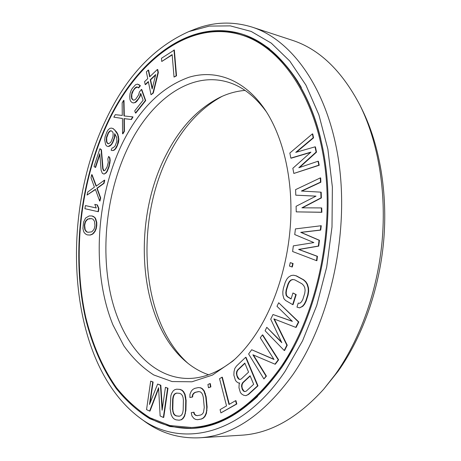 <?xml version="1.0" encoding="UTF-8"?>
<svg xmlns="http://www.w3.org/2000/svg" width="461" height="461" viewBox="0 0 461 461"><rect width="100%" height="100%" fill="white"/><g stroke="black" fill="none" stroke-linecap="round" stroke-linejoin="round"><path stroke-width="0.69" d="M130.503 100.988L131.8 102.365L133.235 102.964L135.102 102.411L138.409 98.792L139.706 96.522L140.709 93.393L143.123 100.216L134.727 110.859L135.465 112.997L145.353 100.504L141.412 89.411L139.383 92.016L138.675 94.77L135.943 98.879L134.652 99.928L133.5 100.175L131.777 98.746L131.333 96.28L132.019 92.356L134.716 88.253L136.007 87.192L137.159 86.916L138.329 87.849L140.058 85.613L138.888 84.68L137.43 84.127L135.557 84.732L132.278 88.379L131.01 90.638L130.037 93.716L129.772 96.487L129.927 99.305L130.503 100.988M108.093 122.263C80.375 180.862 71.841 254.806 85.804 317.508C92.315 344.05 102.578 368.028 116.472 387.707C126.366 399.969 137.505 409.985 149.877 417.752L169.85 425.526L191.448 427.497C223.314 426.004 253.279 405.651 281.331 366.437C316.402 314.944 334.438 232.482 324.509 163.459C314.586 94.315 279.994 46.82 241.823 35.071C189.264 18.763 136.635 61.67 108.093 122.263M122.626 142.743C139.493 108.917 161.627 87.077 189.016 77.235C215.523 69.219 244.382 79.35 264.937 109.568C282.057 135.102 292.107 174.396 290.833 216.589C289.445 258.782 276.663 301.69 257.054 332.22C249.557 343.808 241.414 353.483 232.626 361.245L212.435 375.093L191.932 381.789L172.097 381.558L153.749 374.954C142.449 367.699 132.468 357.972 123.819 345.785L112.98 324.993C91.301 272.007 95.744 197.734 122.626 142.743M296.486 152.165L313.555 137.851L312.76 133.984L312.379 133.897L289.848 153.029L290.839 158.1L291.214 158.181L310.605 152.424M290.839 158.1L310.939 152.13L292.833 168.311L293.836 173.445L319.214 165.263L318.395 161.31L318.015 161.229L298.803 167.758L316.125 152.049L315.047 146.834L295.76 152.372L313.175 137.764L312.379 133.897M299.546 167.504L316.505 152.136L315.428 146.921L315.047 146.834M174.033 77.073L176.528 75.817L174.339 50.024L161.488 58.259L161.748 61.48L172.149 54.594L174.033 77.073L176.171 75.725L173.987 49.926M161.748 61.48L172.172 54.911M151.018 94.759L153.306 93.053L158.348 72.486L157.737 69.553L157.385 69.461L149.652 76.82L148.269 70.055L146.373 71.881L147.745 78.635L144.587 81.643L145.169 84.547L148.333 81.551L151.018 94.759L152.948 92.966L157.996 72.394L157.385 69.461M149.929 76.555L148.615 70.141L148.269 70.055M145.169 84.547L145.52 84.634L148.407 81.902M133.638 100.146L132.843 99.726L131.829 97.986L131.806 94.372L133.356 90.552L135.061 88.339L137.32 87.043M138.329 87.849L138.675 87.936L140.409 85.7L137.43 84.127M133.235 102.964L135.448 102.492L137.032 101.08L140.058 96.603L140.905 93.952M135.465 112.997L135.811 113.078L145.705 100.59L141.758 89.497L141.412 89.411M295.766 195.17L316.004 196.127L296.089 206.298L296.25 211.876L321.484 212.233L321.34 207.917L301.897 207.83L321 197.873L320.804 192.151L301.39 191.033L320.464 182.164L320.32 177.9L295.605 189.627L295.766 195.17L315.918 196.173M296.25 211.876L321.87 212.296L321.726 207.98L321.34 207.917M302.393 207.83L321.38 197.936L321.184 192.22L320.804 192.151M301.863 191.061L320.85 182.239L320.7 177.975L320.32 177.9M316.523 260.649L316.909 260.69L317.45 256.322L298.987 249.476L318.718 246.122L319.444 240.296L301.114 232.396L320.712 230.097L321.259 225.729L295.432 228.904L294.729 234.557L313.855 242.578L293.323 245.869L292.614 251.522L316.523 260.649L317.064 256.276L298.601 249.43L318.332 246.07L319.058 240.244L300.728 232.344L320.326 230.045L320.873 225.671M291.94 266.948L292.326 266.988L293.092 263.525L290.251 262.637L289.485 266.089L291.94 266.948L292.706 263.485L290.251 262.637M292.672 304.617L293.058 304.646L296.198 294.619L292.954 292.966L291.075 298.97L287.312 296.792L286.12 295.322L285.803 292.798L286.16 289.883L288.016 283.918L289.306 281.521L290.868 280.04L292.7 279.493L294.81 279.867L302.013 283.826L303.741 285.572L304.779 287.739L305.119 290.315L304.75 293.294L302.837 299.385L301.5 301.805L299.892 303.269L298.232 303.102L296.97 307.13L299.592 307.867L302.381 306.3L304.208 304.156L305.77 301.056L307.694 294.948L308.276 291.271L308.15 288.004L307.038 284.207L305.505 281.775L303.28 279.769L296.06 275.845L293.473 275.217L291.168 275.522L288.465 277.153L286.707 279.297L285.215 282.351L283.371 288.298L282.812 291.859L282.921 295.034L283.953 298.751L285.613 300.497L292.672 304.617L295.806 294.591L292.954 292.966M291.127 298.803L287.704 296.821L286.506 295.351L286.189 292.827L286.546 289.917L288.402 283.947L289.692 281.55L291.254 280.075L293.017 279.545M299.904 303.257L298.232 303.102M299.592 307.867L302.768 306.323L304.6 304.185L306.156 301.079L308.086 294.977L308.663 291.3L308.536 288.039L307.429 284.235L305.897 281.809L303.672 279.81L296.446 275.88L293.473 275.217M295.749 327.362L296.135 327.379L298.832 321.974L278.703 302.762L276.98 306.306L292.372 321.375L272.993 314.523L270.722 319.191L281.804 342.69L266.781 327.31L265.098 330.779L284.218 350.487L286.857 345.191L273.874 318.879L295.749 327.362L298.446 321.957L278.703 302.762M292.182 321.19L272.993 314.523M281.452 341.941L266.781 327.31M284.218 350.487L284.604 350.493L287.243 345.203L274.341 319.058M274.981 364.173L275.367 364.173L278.628 359.816L262.77 334.94L262.384 334.922L260.292 337.815L274.007 359.476L251.683 349.738L248.617 353.973L263.917 378.954L266.037 376.118L252.905 354.797L274.981 364.173L278.237 359.816L262.384 334.922M273.863 359.246L251.683 349.738M263.917 378.954L266.429 376.113L253.423 355.016M245.909 395.659L248.496 394.483L257.987 385.84L246.018 357.315L245.632 357.31L236.453 366.08L234.805 368.483L234.027 371.699L233.86 375.15L235.421 380.285L236.533 381.731L238.654 383.068L239.662 382.958L239.144 384.278L238.982 387.764L240.325 392.369L241.449 393.844L243.604 395.233L245.909 395.659L248.11 394.495L257.595 385.845L245.632 357.31M238.654 383.068L239.645 382.999M220.9 412.9L236.821 403.992L235.957 400.672L235.571 400.684L228.973 404.493L221.954 377.219L219.557 378.694L226.53 405.905L220.076 409.627L220.9 412.9L236.435 404.003L235.571 400.684M229.313 404.297L222.335 377.219L221.954 377.219M208.481 387.747L210.879 386.906L210.314 383.621L209.928 383.627L207.917 384.462L208.481 387.747L210.493 386.912L209.928 383.627M189.88 397.503L192.243 397.002L192.456 394.933L193.522 393.36L195.055 392.351L198.651 391.568L200.322 391.879L201.659 392.951L202.661 394.777L203.318 397.37L204.269 407.455L203.491 412.416L202.396 414.001L200.829 414.981L197.199 415.661L195.533 415.292L194.214 414.18L193.632 412.255L191.252 412.71L191.949 415.96L193.781 418.334L195.499 419.383L197.567 419.689L201.209 419.026L203.18 417.977L204.69 416.323L206.079 413.304L206.643 410.44L206.735 406.977L205.773 396.858L203.969 391.084L202.097 388.773L200.351 387.799L198.282 387.586L194.686 388.387L192.767 389.487L191.309 391.159L189.972 394.132L189.88 397.503L192.623 396.99L192.836 394.927L193.902 393.348L195.435 392.346L198.835 391.602M197.441 415.615L195.913 415.275L194.594 414.162L194.012 412.238L193.632 412.255M197.567 419.689L201.59 419.009L203.566 417.96L205.076 416.306L206.459 413.292L207.116 406.959L206.153 396.852L204.356 391.078L202.477 388.767L200.731 387.793L198.282 387.586M179.064 420.196L181.398 419.752L182.988 418.611L184.607 416.15L185.916 410.325L186.135 400.419L185.086 394.391L183.582 391.637L182.06 390.208L180.142 389.407L176.696 389.182L174.777 389.683L173.227 390.859L171.659 393.319L170.841 395.838L170.155 408.728L171.146 414.687L172.598 417.464L174.091 418.945L175.987 419.827L179.064 420.196L181.017 419.769L182.608 418.628L184.227 416.162L185.074 413.603L185.535 410.336L185.754 400.425L184.705 394.397L183.207 391.648L181.68 390.213L179.767 389.412L176.696 389.182M150.061 403.047L153.115 382.002L150.678 381.138L146.54 409.633L149.629 411.074L158.584 387.713L160.134 415.96L163.35 417.459L167.602 388.231L165.441 387.326L162.105 410.267L160.445 385.235L157.622 384.053L149.479 404.51L152.747 382.008L150.678 381.138M149.629 411.074L150.004 411.056L158.63 388.56M163.35 417.459L163.73 417.447L167.977 388.225L165.441 387.326M162.364 408.486L160.82 385.229L157.622 384.053M113.838 117.175L122.459 118.46L122.563 133.765L124.061 131.258L123.957 118.61L131.131 119.428L132.659 116.864L123.951 115.93L123.646 100.36L122.159 102.912L122.263 115.44L115.296 114.68L113.838 117.175L122.459 118.483M122.563 133.765L122.914 133.834L124.412 131.327L124.303 118.684L131.477 119.503L133.01 116.938L132.659 116.864M124.297 115.97L123.992 100.44L123.646 100.36M108.243 146.535L111.222 144.524L112.478 142.484L114.334 137.562L114.685 133.655L116.748 137.637L116.829 141.371L115.169 145.849L113.245 147.785L112.156 147.872L111.118 150.182L111.994 150.563L113.515 150.309L115.233 148.834L117.348 144.927L118.546 139.124L117.555 134.272L114.61 129.95L112.836 128.51L111.314 128.077L109.81 128.389L108.128 129.887L106.889 131.927L105.068 136.796L104.705 139.908L105.644 144.679L106.739 146.062L108.243 146.535L109.868 146.056L111.568 144.587L112.824 142.553L114.68 137.626L115.002 134.047M111.994 150.563L113.861 150.372L115.578 148.903L116.858 146.857L118.523 142.374L118.892 139.193L117.901 134.341L116.529 131.944L113.181 128.579L111.314 128.077M104.053 170.731L103.039 168.634L101.449 149.825L100.216 148.851L99.876 148.788L94.05 166.404L95.26 167.412L99.801 153.703L101.126 170.426L102.371 173.348L104.03 174.097L105.696 172.95L106.866 171.383L108.784 166.617L109.862 160.514L109.516 157.708L108.669 156.4L107.839 158.895L108.266 162.399L107.021 167.084L104.941 170.432L103.858 170.8L103.362 170.386L102.694 168.576L101.103 149.762L99.876 148.788M95.26 167.412L95.6 167.47L99.87 154.585M104.03 174.097L106.042 173.008L107.211 171.44L109.13 166.68L110.208 160.578L109.862 157.766L108.669 156.4M87.06 195.049L95.404 189.304L99.616 200.99L100.337 197.873L96.839 188.249L103.69 183.294L104.411 180.159L96.113 186.209L91.71 174.65L91.007 177.721L94.419 187.149L87.757 191.995L87.06 195.049L95.49 189.534M99.616 200.99L99.962 201.036L100.682 197.925L97.185 188.301L104.036 183.345L104.756 180.211L104.411 180.159M96.366 186.025L92.05 174.707L91.71 174.65M98.043 211.668L98.395 211.708L98.896 208.528L97.398 204.915L94.787 204.384L96.268 207.98L85.4 205.589L84.91 208.706L98.043 211.668L98.545 208.481L97.052 204.868L94.787 204.384M96.257 207.946L85.4 205.589M87.446 234.926L90.373 235.047L92.782 234.05L95.064 231.439L96.182 228.789L96.77 225.585L96.77 222.375L95.41 218.099L93.52 216.497L92.119 215.973L89.192 215.927L85.59 218.03L83.51 222.208L82.934 228.489L83.533 231.122L84.236 232.724L86.069 234.355L87.446 234.926L90.028 235.006L92.436 234.015L94.712 231.399L95.836 228.748L96.424 225.544L96.424 222.335L95.058 218.053L93.992 216.987L91.779 215.927M245.016 391.545L243.904 391.101L242.273 388.41L241.916 386.226L242.192 384.301L243.097 382.624L250.196 376.015M240.037 379.403L238.959 378.982L237.11 375.744L236.758 373.594L237.029 371.687L237.922 370.01L244.924 363.36M179.294 416.208L176.454 415.885L174.944 415.056L173.832 413.626L173.117 411.592L172.8 408.953L173.031 399.226L173.469 396.673L174.27 394.795L175.439 393.596L176.891 393.1M152.326 88.287L150.597 79.828L155.582 75.108M108.502 143.82L107.229 142.726L106.779 141.441L106.704 137.77L108.531 132.889L110.421 130.93L111.36 130.838M88.224 232.298L86.656 231.762L85.152 229.618L84.691 225.406L85.216 222.784L85.925 221.217L87.821 219.131L91.376 218.618M222.093 96.355C200.95 107.903 183.685 126.441 170.305 151.963C134.324 218.877 139.85 320.124 187.834 363.21M245.062 90.408C236.453 91.117 228.068 93.433 219.897 97.369C198.316 108.393 180.718 126.913 167.113 152.925C131.373 219.442 137.551 320.804 185.967 361.678C192.877 367.544 200.408 371.912 208.556 374.764M234.712 359.35C219.234 372.033 203.693 378.406 188.094 378.469C150.286 378.204 121.162 341.716 110.623 294.302C100.204 246.549 107.234 189.604 128.93 145.595C150.741 101.12 189.016 71.668 226.201 81.655C241.276 85.66 254.703 95.75 266.475 111.931M313.555 137.851L313.175 137.764M316.505 152.136L316.125 152.049M319.214 165.263L318.833 165.182L318.015 161.229M293.836 173.445L318.833 165.182M253.659 384.324L246.209 391.164L244.791 391.62L243.517 391.107L242.382 389.631L241.529 386.232L241.8 384.307L242.711 382.624L250.093 375.755L253.659 384.324M237.455 377.542L236.372 373.594L236.643 371.687L237.536 370.01L244.808 363.095L248.571 372.119L241.224 379L239.824 379.472L238.573 378.988L237.455 377.542L237.841 377.542M179.156 416.248L176.079 415.897L174.563 415.073L173.451 413.644L172.42 408.965L172.65 399.238L173.088 396.685L173.895 394.806L175.065 393.602L176.603 393.077L179.675 393.331L181.208 394.109L182.337 395.515L183.075 397.549L183.403 400.211L183.184 410.094L182.74 412.687L181.916 414.583L180.718 415.77L179.156 416.248M155.72 74.555L152.147 89.031L150.246 79.736L155.72 74.555M108.404 143.861L106.883 142.662L106.433 141.371L106.364 137.701L108.185 132.82L110.075 130.861L111.153 130.751L112.691 131.927L113.152 133.217L113.008 136.64L111.159 141.556L110.317 142.668L108.404 143.861M91.243 218.572L92.932 219.108L94.476 221.245L94.96 225.521L94.424 228.183L93.698 229.774L91.762 231.86L87.976 232.292L86.311 231.722L84.807 229.578L84.346 225.36L84.87 222.744L85.579 221.176L87.475 219.084L91.243 218.572M320.85 182.239L320.464 182.164M321.38 197.936L321 197.873M321.87 212.296L321.484 212.233M320.712 230.097L320.326 230.045M301.114 232.396L300.728 232.344M319.444 240.296L319.058 240.244M318.718 246.122L318.332 246.07M298.987 249.476L298.601 249.43M317.45 256.322L317.064 256.276M293.092 263.525L292.706 263.485M296.446 275.88L296.06 275.845M303.672 279.81L303.28 279.769M305.897 281.809L305.505 281.775M307.429 284.235L307.038 284.207M308.536 288.039L308.15 288.004M308.663 291.3L308.276 291.271M308.086 294.977L307.694 294.948M306.156 301.079L305.77 301.056M304.6 304.185L304.208 304.156M302.768 306.323L302.381 306.3M291.254 280.075L290.868 280.04M289.692 281.55L289.306 281.521M288.402 283.947L288.016 283.918M286.546 289.917L286.16 289.883M286.189 292.827L285.803 292.798M286.506 295.351L286.12 295.322M287.704 296.821L287.312 296.792M296.198 294.619L295.806 294.591M298.832 321.974L298.446 321.957M287.243 345.203L286.857 345.191M278.628 359.816L278.237 359.816M266.429 376.113L266.037 376.118M257.987 385.84L257.595 385.845M248.496 394.483L248.11 394.495M243.097 382.624L242.711 382.624M242.192 384.301L241.8 384.307M241.916 386.226L241.529 386.232M242.273 388.41L241.887 388.416M242.774 389.626L242.382 389.631M243.904 391.101L243.517 391.107M237.11 375.744L236.724 375.75M238.959 378.982L238.573 378.988M237.922 370.01L237.536 370.01M237.029 371.687L236.643 371.687M236.758 373.594L236.372 373.594M236.821 403.992L236.435 404.003M210.879 386.906L210.493 386.912M192.623 396.99L192.243 397.002M200.731 387.793L200.351 387.799M202.477 388.767L202.097 388.773M204.356 391.078L203.969 391.084M205.427 393.579L205.041 393.59M206.153 396.852L205.773 396.858M207.116 406.959L206.735 406.977M207.029 410.423L206.643 410.44M206.459 413.292L206.079 413.304M205.076 416.306L204.69 416.323M203.566 417.96L203.18 417.977M201.59 419.009L201.209 419.026M194.594 414.162L194.214 414.18M195.913 415.275L195.533 415.292M195.435 392.346L195.055 392.351M193.902 393.348L193.522 393.36M192.836 394.927L192.456 394.933M181.398 419.752L181.017 419.769M180.142 389.407L179.767 389.412M182.06 390.208L181.68 390.213M183.582 391.637L183.207 391.648M185.086 394.391L184.705 394.397M185.812 397.088L185.431 397.094M186.135 400.419L185.754 400.425M185.916 410.325L185.535 410.336M185.455 413.592L185.074 413.603M184.607 416.15L184.227 416.162M182.988 418.611L182.608 418.628M176.454 415.885L176.079 415.897M175.439 393.596L175.065 393.602M174.27 394.795L173.895 394.806M173.469 396.673L173.088 396.685M173.031 399.226L172.65 399.238M172.8 408.953L172.42 408.965M173.117 411.592L172.737 411.604M173.832 413.626L173.451 413.644M174.944 415.056L174.563 415.073M153.115 382.002L152.747 382.008M160.82 385.229L160.445 385.235M167.977 388.225L167.602 388.231M176.528 75.817L176.171 75.725M153.306 93.053L152.948 92.966M158.348 72.486L157.996 72.394M150.597 79.828L150.246 79.736M145.705 100.59L145.353 100.504M140.058 96.603L139.706 96.522M138.761 98.873L138.409 98.792M137.032 101.08L136.681 100.999M135.448 102.492L135.102 102.411M132.843 99.726L132.497 99.645M132.123 98.827L131.777 98.746M131.829 97.986L131.483 97.905M131.679 96.361L131.333 96.28M131.806 94.372L131.46 94.292M132.365 92.436L132.019 92.356M133.356 90.552L133.01 90.465M135.061 88.339L134.716 88.253M136.352 87.279L136.007 87.192M140.409 85.7L140.058 85.613M139.234 84.766L138.888 84.68M131.477 119.503L131.131 119.428M124.303 118.684L123.957 118.61M124.412 131.327L124.061 131.258M109.868 146.056L109.522 145.993M113.181 128.579L112.836 128.51M114.95 130.019L114.61 129.95M116.529 131.944L116.184 131.875M117.901 134.341L117.555 134.272M118.615 136.669L118.27 136.6M118.892 139.193L118.546 139.124M118.523 142.374L118.177 142.305M117.699 144.99L117.348 144.927M116.858 146.857L116.506 146.794M115.578 148.903L115.233 148.834M113.861 150.372L113.515 150.309M114.68 137.626L114.334 137.562M113.861 140.23L113.515 140.161M112.824 142.553L112.478 142.484M111.568 144.587L111.222 144.524M107.886 143.555L107.54 143.492M110.421 130.93L110.075 130.861M109.361 131.777L109.021 131.708M108.531 132.889L108.185 132.82M107.096 136.116L106.756 136.047M106.704 137.77L106.364 137.701M106.531 139.695L106.186 139.631M106.779 141.441L106.433 141.371M107.229 142.726L106.883 142.662M101.449 149.825L101.103 149.762M103.039 168.634L102.694 168.576M103.702 170.443L103.362 170.386M109.862 157.766L109.516 157.708M110.208 160.578L109.862 160.514M110.046 162.981L109.701 162.923M109.13 166.68L108.784 166.617M108.462 168.668L108.116 168.611M107.211 171.44L106.866 171.383M106.042 173.008L105.696 172.95M104.036 183.345L103.69 183.294M97.185 188.301L96.839 188.249M100.682 197.925L100.337 197.873M97.398 204.915L97.052 204.868M98.896 208.528L98.545 208.481M93.52 216.497L93.174 216.457M94.338 217.033L93.992 216.987M95.41 218.099L95.058 218.053M96.136 219.701L95.79 219.655M96.77 222.375L96.424 222.335M96.77 225.585L96.424 225.544M96.182 228.789L95.836 228.748M95.064 231.439L94.712 231.399M94.038 233.018L93.692 232.978M92.782 234.05L92.436 234.015M91.86 234.557L91.514 234.522M90.373 235.047L90.028 235.006M89.578 218.606L89.238 218.566M87.821 219.131L87.475 219.084M85.925 221.217L85.579 221.176M85.216 222.784L84.87 222.744M84.691 225.406L84.346 225.36M84.732 228.028L84.386 227.988M85.152 229.618L84.807 229.578M86.656 231.762L86.311 231.722M360.093 105.483L362.115 109.568C379.645 145.013 387.955 193.009 383.61 241.673C379.109 290.321 362.087 337.579 337.919 371.485L323.668 389.234L335.21 374.568C359.983 339.803 377.478 291.202 382.106 241.166C386.577 191.113 378.049 141.786 360.093 105.483C341.86 70.654 319.11 48.872 291.836 40.13L252.092 27.101C292.165 39.853 328.555 89.86 338.875 162.468C349.208 234.937 329.92 321.231 292.816 374.764C263.588 414.963 232.442 435.979 199.371 437.8C178.753 438.665 160.215 432.988 143.763 420.755L139.274 417.47C178.885 448.109 240.106 437.91 284.961 371.554L302.554 340.858L316.719 305.557L326.705 267.052L332.001 226.985L332.375 187.126L327.88 149.22L318.879 114.812L305.937 85.135L289.802 61.077L271.281 43.127L251.193 31.44L230.316 25.879L209.329 26.093L188.814 31.59L193.983 29.544C212.994 21.863 232.361 21.05 252.092 27.101M107.782 121.825C79.943 180.718 71.386 254.996 85.423 317.998C91.969 344.667 102.29 368.76 116.258 388.537C126.21 400.863 137.407 410.93 149.854 418.726L169.942 426.534L191.667 428.494C223.648 426.978 253.717 406.55 281.884 367.215C317.151 315.503 335.303 232.632 325.339 163.252C315.387 93.744 280.634 45.996 242.29 34.154C189.396 17.697 136.462 60.904 107.782 121.825M188.814 31.59C153.997 47.172 126.418 76.445 106.07 119.411C58.432 216.964 67.45 363.17 139.274 417.47M199.371 437.8L241.115 435.23C269.708 433.663 297.23 418.329 323.668 389.234M257.561 396.5C236.095 416.11 214.377 426.425 192.404 427.445C224.288 425.952 254.259 405.617 282.311 366.437L294.055 346.937M241.823 35.071L242.74 35.359C276.093 45.495 307.216 82.548 320.758 138.928M283.988 63.353C290.274 70.291 296.054 78.353 301.333 87.538M190.266 427.549C200.523 427.549 211 425.428 221.683 421.175M240.694 34.719C250.623 37.306 260.223 42.009 269.483 48.82M167.389 48.607C191.223 31.895 216.347 27.124 242.751 34.304M122.845 395.59C141.688 417.787 164.784 428.742 192.151 428.471M192.404 427.445L191.448 427.497M242.74 35.359C263.744 41.893 282.149 57.36 297.967 81.758"/></g></svg>
